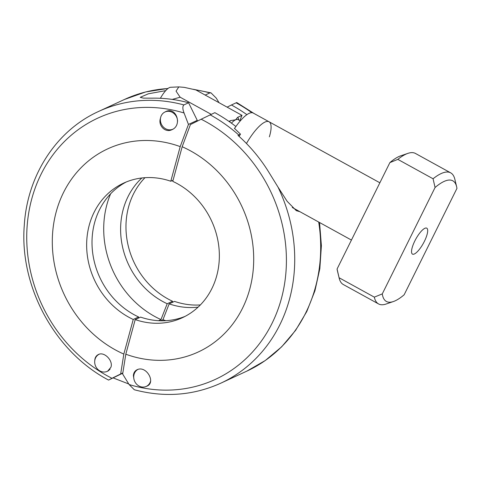 <?xml version="1.0" encoding="UTF-8"?>
<svg xmlns="http://www.w3.org/2000/svg" width="481" height="481" viewBox="0 0 481 481"><rect width="100%" height="100%" fill="white"/><g stroke="black" fill="none" stroke-linecap="round" stroke-linejoin="round"><path stroke-width="0.72" d="M195.611 89.869A151.106 134.277 65.2 0 1 209.854 92.911L210.997 92.863L216.234 98.1L219.065 102.712M209.854 92.911L205.189 95.07M197.012 121.29L197.264 120.358L188.582 102.754L183.898 104.924A151.106 134.277 -114.8 0 0 98.545 111.472C56.349 130.525 27.291 175.318 24.29 225.252C19.282 286.538 54.864 351.96 108.58 380.08L122.787 373.178M188.582 102.754A151.106 134.277 -114.8 0 0 151.936 98.172L143.374 98.124L140.23 97.33L148.352 93.801L165.723 90.632M109.217 379.804L111.977 378.3A145.376 129.185 65.2 0 1 31.776 198.821A145.376 129.185 65.2 0 1 184.061 112.993C182.515 109.007 182.461 106.313 183.898 104.924M122.835 372.895L111.977 378.3M164.761 112.109L165.674 111.616C176.359 106.259 182.648 125.475 171.885 129.714C165.777 132.864 158.862 126.545 160.077 119.667L160.81 116.865M94.751 360.75C94.841 357.798 96.044 355.73 98.358 354.551C104.155 351.256 113.42 360.696 110.913 367.268L107.6 371.248L106.596 371.609M110.618 193.813A91.739 81.517 -114.8 0 0 160.973 319.582L158.592 320.689M141.841 177.982A75.553 67.142 -114.8 0 0 167.196 303.739L160.973 319.582M138.45 318.085L138.6 316.973A75.553 67.142 65.2 0 1 92.34 249.825A75.553 67.142 65.2 0 1 126.317 181.95M184.061 112.993L188.456 124.441L197.264 120.358M188.456 124.441L180.201 146.615A113.33 100.709 -114.8 0 0 56.229 211.766A113.33 100.709 -114.8 0 0 123.827 354.082L133.237 319.456L138.6 316.973M133.237 319.456A75.553 67.142 65.2 0 1 86.845 250.679A75.553 67.142 65.2 0 1 123.605 183.129A75.553 67.142 65.2 0 1 170.791 181.241L180.201 146.615M170.791 181.241L173.088 180.177M144.961 177.693A75.553 67.142 -114.8 0 0 172.559 301.256L172.234 302.447M167.196 303.739L172.559 301.256M123.827 354.082L120.683 373.893M185.053 316.39A75.553 67.142 65.2 0 1 140.578 317.105L135.209 319.588L125.806 354.214A113.33 100.709 -114.8 0 0 249.771 289.063A113.33 100.709 -114.8 0 0 182.173 146.741L172.763 181.367A75.553 67.142 65.2 0 1 219.156 250.15A75.553 67.142 65.2 0 1 182.401 317.7A75.553 67.142 65.2 0 1 135.209 319.588M160.66 320.773L162.951 319.715A91.739 81.517 -114.8 0 0 165.849 320.689M162.951 319.715L169.168 303.866A75.553 67.142 -114.8 0 0 198.118 307.125M182.173 146.741L190.428 124.567L201.172 119.222A145.376 129.185 65.2 0 1 281.373 298.695A145.376 129.185 65.2 0 1 129.088 384.523L134.325 389.76C164.568 397.733 193.404 395.538 220.821 383.171A151.106 134.277 -114.8 0 0 277.964 187.031L268.584 171.807A150.944 134.127 -114.8 0 0 238.005 135.42L240.476 134.151L234.355 128.283L234.806 128.078M235.888 126.521A151.106 134.277 -114.8 0 0 214.839 112.668L201.172 119.222M227.122 107.143L231.427 104.984A151.106 134.277 65.2 0 1 246.891 114.664M231.427 104.984L236.111 102.82A151.106 134.277 65.2 0 1 251.84 112.692M239.087 136.388A32.78 9.584 -61.2 0 1 240.476 134.151M254.148 113.564L236.742 102.543L236.111 102.82M299.946 211.718L296.314 210.666L287.133 201.298L277.964 187.031M133.946 379.184L133.393 375.655C133.568 372.859 134.8 370.887 137.097 369.733C146.254 365.127 156.289 382.581 146.873 386.177L146.014 386.508M129.088 384.523L122.655 374.02L125.806 354.214M169.168 303.866L174.531 301.383A75.553 67.142 -114.8 0 0 200.361 304.93M382.275 293.903A68.861 20.13 -61.2 0 0 393.38 301.539A68.861 20.13 -61.2 0 0 404.148 294.781L456.95 188.378A68.861 20.13 -61.2 0 0 456.625 186.676L454.84 179.227A74.808 21.873 118.8 0 0 450.709 172.865A74.808 21.873 118.8 0 0 433.062 178.77L435.077 187.5L382.275 293.903L374.32 297.144L339.081 277.741L337.073 269.011L389.875 162.614L397.829 159.373L433.062 178.77M374.32 297.144A74.808 21.873 118.8 0 0 378.541 303.926A74.808 21.873 118.8 0 0 386.129 304.016L393.38 301.539M435.077 187.5A68.861 20.13 -61.2 0 1 456.625 186.676M378.541 303.926L343.308 284.53A74.808 21.873 -61.2 0 1 339.177 278.162A74.808 21.873 -61.2 0 1 339.081 277.741M397.829 159.373A74.808 21.873 -61.2 0 1 407.894 153.373A74.808 21.873 -61.2 0 1 415.476 153.463L450.709 172.865M337.073 269.011A68.861 20.13 118.8 0 0 337.391 270.713L339.177 278.162M407.894 153.373L400.643 155.85A68.861 20.13 118.8 0 0 389.875 162.614M424.398 241.33A14.809 4.329 -61.2 0 1 412.47 254.112A14.809 4.329 -61.2 0 1 414.826 240.951A14.809 4.329 -61.2 0 1 426.755 228.168A14.809 4.329 -61.2 0 1 424.398 241.33M267.719 121.416A31.944 9.337 -61.2 0 1 269.065 121.777A31.944 9.337 118.8 0 0 264.947 122.09A31.944 9.337 118.8 0 0 246.464 143.494A31.944 9.337 -61.2 0 1 267.719 121.416M231.409 123.142A18.891 5.519 -61.2 0 1 235.624 119.793L230.627 120.593A20.671 6.043 118.8 0 0 229.503 121.783M238.81 120.022L238.558 118.981A20.671 6.043 118.8 0 0 237.626 117.352L235.624 119.793A18.891 5.519 -61.2 0 1 238.053 119.607L240.32 120.857M160.395 98.298A14.875 4.347 -61.2 0 1 170.545 87.283L178.824 86.899L176.052 91.125L180.153 97.216L172.258 99.411M239.839 120.593L241.985 115.332L195.875 89.941L184.211 87.35L178.824 86.899M230.627 120.593L228.926 121.38M241.985 115.332L237.626 117.352M180.153 97.216L211.231 114.334M269.366 136.844A31.944 9.337 118.8 0 0 269.065 121.777L379.864 182.786M234.548 128.457A31.944 9.337 -61.2 0 1 249.104 113.366A31.944 9.337 -61.2 0 1 253.216 113.047L269.065 121.777M128.752 383.976L113.227 377.946M172.799 129.227A9.458 8.405 65.2 0 1 163.474 127.152A9.458 8.405 65.2 0 1 160.702 117.244A9.458 8.405 65.2 0 1 165.001 111.989A9.458 8.405 65.2 0 1 177.573 121.26M150.487 381.445A9.458 8.405 65.2 0 1 146.278 386.393A9.458 8.405 65.2 0 1 134.77 381.541A9.458 8.405 65.2 0 1 137.975 369.402M110.119 369.029A9.458 8.405 65.2 0 1 107.257 371.344A9.458 8.405 65.2 0 1 95.695 366.378A9.458 8.405 65.2 0 1 99.152 354.25M98.545 111.472L124.501 99.453A151.106 134.277 65.2 0 1 167.929 88.54M238.732 134.963A151.106 134.277 -114.8 0 0 210.155 114.833M318.693 222.042A151.106 134.277 65.2 0 1 246.777 371.158L265.223 360.558L281.638 346.837L295.611 330.345L306.8 311.496L314.941 290.764L319.841 268.663L321.392 245.731L319.564 222.523M124.501 99.453L145.713 91.937L168.079 88.426M193.296 89.292L210.997 92.863M246.777 371.158L220.821 383.171M351.437 240.067L292.28 207.497M165.001 111.989L166.606 111.249M146.278 386.393L147.625 385.768M107.257 371.344L108.315 370.851"/></g></svg>
